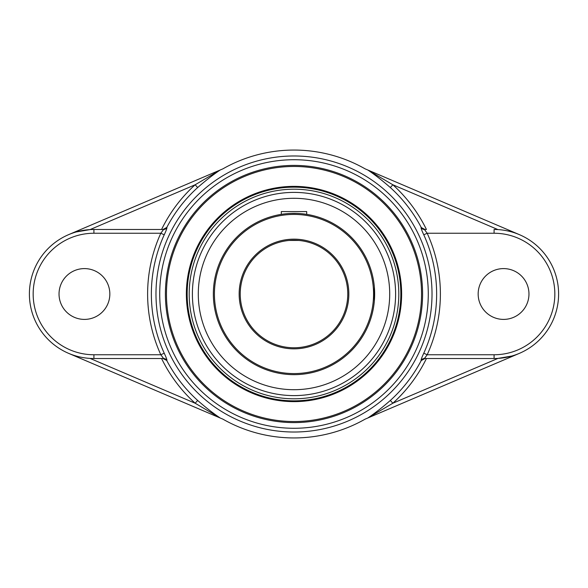 <?xml version="1.0" encoding="UTF-8"?>
<svg xmlns="http://www.w3.org/2000/svg" width="588" height="588" viewBox="0 0 588 588"><rect width="100%" height="100%" fill="white"/><g stroke="black" fill="none" stroke-linecap="round" stroke-linejoin="round"><path stroke-width="0.88" d="M166.463 294A127.537 127.537 0 0 1 294 166.463A127.537 127.537 0 0 1 421.537 294A127.537 127.537 0 0 1 294 421.537A127.537 127.537 0 0 1 166.463 294M422.596 294A128.596 128.596 0 0 0 229.702 182.633A128.596 128.596 0 0 0 229.702 405.367A128.596 128.596 0 0 0 422.596 294M294 186.367A107.633 107.633 0 0 0 200.787 347.817A107.633 107.633 0 0 0 387.213 347.817A107.633 107.633 0 0 0 294 186.367M187.16 294A106.84 106.84 0 0 1 294 187.16A106.84 106.84 0 0 1 400.84 294A106.84 106.84 0 0 1 294 400.84A106.84 106.84 0 0 1 187.16 294M90.06 229.592L195.15 184.772L197.664 187.55C205.55 180.634 213.062 174.783 220.199 169.998L195.15 184.772A147.316 147.316 0 0 0 161.568 229.482L163.03 229.482L166.779 227.453A143.575 143.575 0 0 1 197.664 187.55M163.03 229.482L163.582 229.482A3.763 3.734 90 0 0 166.896 227.453L166.779 227.453M93.918 233.245L160.818 233.245A146.383 146.383 0 0 0 160.818 354.755L93.918 354.755A60.755 60.755 0 0 1 33.163 294A60.755 60.755 0 0 1 93.918 233.245L93.918 229.482L163.582 229.482L160.818 233.245L164.228 234.796C166.228 230.503 167.117 228.056 166.896 227.453M163.03 358.518L166.896 360.547A3.763 3.734 -90 0 0 163.582 358.518L93.918 358.518L163.582 358.518L160.818 354.755L164.228 353.204A142.641 142.641 0 0 1 164.228 234.796M166.896 360.547C167.124 359.952 166.228 357.504 164.228 353.204M161.568 358.518A147.316 147.316 0 0 0 195.15 403.228L197.664 400.45A143.575 143.575 0 0 1 166.779 360.547M90.06 358.408L195.15 403.228L220.199 418.002C213.025 413.188 205.513 407.337 197.664 400.45M219.824 417.84L222.874 419.141A143.942 143.942 0 0 0 365.126 419.141L368.176 417.84M390.336 400.45C382.45 407.366 374.938 413.217 367.801 418.002L392.85 403.228A147.316 147.316 0 0 0 426.432 358.518L424.97 358.518L421.221 360.547A143.575 143.575 0 0 1 390.336 400.45L392.85 403.228L497.94 358.408M424.97 358.518L424.418 358.518L427.182 354.755L423.772 353.204C421.772 357.497 420.883 359.944 421.104 360.547L421.221 360.547M421.104 360.547A3.763 3.734 -90 0 1 424.418 358.518L494.082 358.518L494.082 354.755L427.182 354.755A146.383 146.383 0 0 0 427.182 233.245L424.418 229.482L424.97 229.482L421.104 227.453C420.876 228.048 421.772 230.496 423.772 234.796A142.641 142.641 0 0 1 423.772 353.204M424.97 229.482L426.432 229.482A147.316 147.316 0 0 0 392.85 184.772L367.801 169.998C374.968 174.805 382.479 180.656 390.336 187.55A143.575 143.575 0 0 1 421.221 227.453M368.176 170.16L365.126 168.859A143.942 143.942 0 0 0 222.874 168.859L219.824 170.16M68.605 353.351L219.427 417.671M426.432 358.518L494.082 358.518A64.518 64.518 0 0 0 558.6 294A64.518 64.518 0 0 0 494.082 229.482L494.082 233.245L427.182 233.245L423.772 234.796M426.432 229.482L424.418 229.482A3.763 3.734 90 0 1 421.104 227.453M497.94 229.592L392.85 184.772L390.336 187.55M368.573 417.671L519.395 353.351M511.766 356.049L497.94 358.401M219.427 170.329L68.605 234.649M76.234 231.951L90.06 229.599M161.568 229.482L93.918 229.482A64.518 64.518 0 0 0 29.4 294A64.518 64.518 0 0 0 93.918 358.518L93.918 354.755M109.838 294A25.402 25.402 0 0 1 84.437 319.402A25.402 25.402 0 0 1 59.035 294A25.402 25.402 0 0 1 84.437 268.598A25.402 25.402 0 0 1 109.838 294M519.395 234.649L368.573 170.329M478.162 294A25.402 25.402 0 0 1 503.563 268.598A25.402 25.402 0 0 1 528.965 294A25.402 25.402 0 0 1 503.563 319.402A25.402 25.402 0 0 1 478.162 294M294 198.296A95.704 95.704 0 0 0 198.296 294A95.704 95.704 0 0 0 294 389.704A95.704 95.704 0 0 0 389.704 294A95.704 95.704 0 0 0 294 198.296M304.812 214.076L306.701 214.355L306.701 211.577L281.299 211.577L281.299 214.355L283.188 214.076M189.196 294A104.804 104.804 0 0 0 294 398.804A104.804 104.804 0 0 0 398.804 294A104.804 104.804 0 0 0 294 189.196A104.804 104.804 0 0 0 189.196 294M294 347.765A53.765 53.765 0 0 1 240.235 294A53.765 53.765 0 0 1 294 240.235A53.765 53.765 0 0 1 347.765 294A53.765 53.765 0 0 1 294 347.765M294 240.235L289.142 240.455L298.858 240.455L294 240.235M281.534 241.697L281.917 241.609M294 213.348A80.652 80.652 0 0 0 213.348 294A80.652 80.652 0 0 0 294 374.652A80.652 80.652 0 0 0 374.652 294A80.652 80.652 0 0 0 294 213.348M374.336 286.915L374.336 301.115M373.645 306.686L373.792 305.723M373.961 283.482L373.799 282.314M296.448 213.385L291.552 213.385M294 214.429A79.571 79.571 0 0 1 362.914 333.786A79.571 79.571 0 0 1 225.086 333.786A79.571 79.571 0 0 1 294 214.429M294 239.154A54.846 54.846 0 0 0 246.504 321.423A54.846 54.846 0 0 0 341.496 321.423A54.846 54.846 0 0 0 294 239.154M159.723 294A134.277 134.277 0 0 1 294 159.723A134.277 134.277 0 0 1 428.277 294A134.277 134.277 0 0 1 294 428.277A134.277 134.277 0 0 1 159.723 294M155.982 294A138.018 138.018 0 0 0 294 432.018A138.018 138.018 0 0 0 432.018 294A138.018 138.018 0 0 0 294 155.982A138.018 138.018 0 0 0 155.982 294M494.082 233.245A60.755 60.755 0 0 1 554.837 294A60.755 60.755 0 0 1 494.082 354.755M192.394 294A101.606 101.606 0 0 1 294 192.394A101.606 101.606 0 0 1 395.606 294A101.606 101.606 0 0 1 294 395.606A101.606 101.606 0 0 1 192.394 294"/></g></svg>
